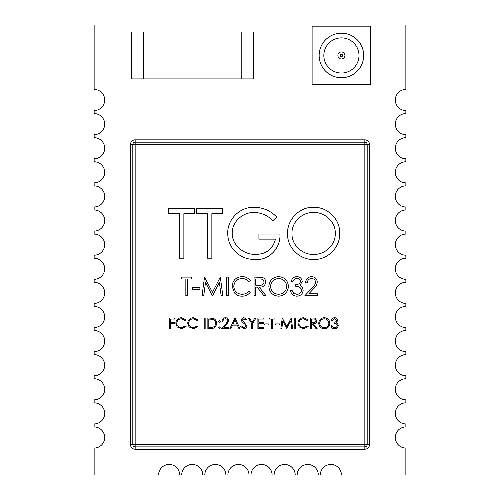 <?xml version="1.0" encoding="UTF-8"?>
<svg xmlns="http://www.w3.org/2000/svg" width="500" height="500" viewBox="0 0 500 500"><rect width="100%" height="100%" fill="white"/><g stroke="black" fill="none" stroke-linecap="round" stroke-linejoin="round"><path stroke-width="0.38" stroke-dasharray="2.5 1.88" d="M143.363 78.906L143.363 32.031L131.644 32.031L131.644 78.906L253.519 78.906L253.519 32.031L241.8 32.031L241.8 78.906L241.8 32.031L143.363 32.031L143.363 78.906M341.406 58.981A3.519 3.519 0 0 0 344.925 55.469A3.519 3.519 0 0 0 341.406 51.95A3.519 3.519 0 0 0 337.894 55.469A3.519 3.519 0 0 0 341.406 58.981M341.406 77.731A22.262 22.262 0 0 0 363.675 55.469A22.262 22.262 0 0 0 341.406 33.2A22.262 22.262 0 0 0 319.144 55.469A22.262 22.262 0 0 0 341.406 77.731M341.406 73.044A17.575 17.575 0 0 1 323.831 55.469A17.575 17.575 0 0 1 341.406 37.887A17.575 17.575 0 0 1 358.988 55.469A17.575 17.575 0 0 1 341.406 73.044M94.144 448.044L94.144 475L158.594 475A10.544 10.544 0 0 1 169.144 464.45A10.544 10.544 0 0 1 179.688 475L181.694 475A10.544 10.544 0 0 1 192.244 464.456A10.544 10.544 0 0 1 202.787 475L204.8 475A10.544 10.544 0 0 1 215.344 464.456A10.544 10.544 0 0 1 225.894 475L227.9 475A10.544 10.544 0 0 1 238.45 464.456A10.544 10.544 0 0 1 248.994 475L251.006 475A10.544 10.544 0 0 1 261.55 464.456A10.544 10.544 0 0 1 272.1 475L274.106 475A10.544 10.544 0 0 1 284.656 464.456A10.544 10.544 0 0 1 295.2 475L297.213 475A10.544 10.544 0 0 1 307.756 464.456A10.544 10.544 0 0 1 318.306 475L320.312 475A10.544 10.544 0 0 1 330.863 464.45A10.544 10.544 0 0 1 341.406 475L405.863 475L405.863 448.044A10.544 10.544 0 0 1 395.312 437.5A10.544 10.544 0 0 1 405.863 426.95L405.863 423.938M370.706 26.175L312.113 26.175L312.113 84.763L370.706 84.763L370.706 26.169M405.856 423.938A10.544 10.544 0 0 1 395.312 413.394A10.544 10.544 0 0 1 405.863 402.844L405.863 399.831M405.856 399.831A10.544 10.544 0 0 1 395.312 389.288A10.544 10.544 0 0 1 405.863 378.738L405.863 375.725M405.856 375.725A10.544 10.544 0 0 1 395.312 365.181A10.544 10.544 0 0 1 405.863 354.631L405.863 351.619M405.856 351.619A10.544 10.544 0 0 1 395.312 341.069A10.544 10.544 0 0 1 405.863 330.525L405.863 327.512M405.856 327.512A10.544 10.544 0 0 1 395.312 316.962A10.544 10.544 0 0 1 405.863 306.419L405.863 303.406M405.856 303.406A10.544 10.544 0 0 1 395.312 292.856A10.544 10.544 0 0 1 405.863 282.312L405.863 279.3M405.856 279.3A10.544 10.544 0 0 1 395.312 268.75A10.544 10.544 0 0 1 405.863 258.206M405.863 258.2L405.863 255.188M405.856 255.188A10.544 10.544 0 0 1 395.312 244.644A10.544 10.544 0 0 1 405.863 234.094L405.863 231.081M405.856 231.081A10.544 10.544 0 0 1 395.312 220.538A10.544 10.544 0 0 1 405.863 209.988L405.863 206.975M405.856 206.975A10.544 10.544 0 0 1 395.312 196.431A10.544 10.544 0 0 1 405.863 185.881L405.863 182.869M405.856 182.869A10.544 10.544 0 0 1 395.312 172.319A10.544 10.544 0 0 1 405.863 161.775L405.863 158.763M405.856 158.763A10.544 10.544 0 0 1 395.312 148.212A10.544 10.544 0 0 1 405.863 137.669L405.863 134.656M405.856 134.656A10.544 10.544 0 0 1 395.312 124.106A10.544 10.544 0 0 1 405.863 113.562L405.863 110.544A10.544 10.544 0 0 1 395.312 100A10.544 10.544 0 0 1 405.863 89.45L405.863 25L94.144 25L94.144 89.456M94.138 89.456A10.544 10.544 0 0 1 104.688 100A10.544 10.544 0 0 1 94.138 110.55M94.144 110.544L94.144 113.562M94.138 113.562A10.544 10.544 0 0 1 104.688 124.106A10.544 10.544 0 0 1 94.138 134.656M94.144 134.656L94.144 137.669M94.138 137.669A10.544 10.544 0 0 1 104.688 148.212A10.544 10.544 0 0 1 94.138 158.763M94.144 158.763L94.144 161.775M94.138 161.775A10.544 10.544 0 0 1 104.688 172.319A10.544 10.544 0 0 1 94.138 182.869M94.144 182.869L94.144 185.881M94.138 185.881A10.544 10.544 0 0 1 104.688 196.431A10.544 10.544 0 0 1 94.138 206.975M94.144 206.975L94.144 209.988M94.138 209.988A10.544 10.544 0 0 1 104.688 220.538A10.544 10.544 0 0 1 94.144 231.081L94.144 234.094M94.138 234.094A10.544 10.544 0 0 1 104.688 244.644A10.544 10.544 0 0 1 94.144 255.188L94.144 258.206M94.138 258.206A10.544 10.544 0 0 1 104.688 268.75A10.544 10.544 0 0 1 94.144 279.3M94.144 279.294L94.144 282.312M94.138 282.312A10.544 10.544 0 0 1 104.688 292.856A10.544 10.544 0 0 1 94.144 303.406L94.144 306.419M94.138 306.419A10.544 10.544 0 0 1 104.688 316.962A10.544 10.544 0 0 1 94.144 327.512L94.144 330.525M94.138 330.525A10.544 10.544 0 0 1 104.688 341.069A10.544 10.544 0 0 1 94.144 351.619L94.144 354.631M94.138 354.631A10.544 10.544 0 0 1 104.688 365.181A10.544 10.544 0 0 1 94.144 375.725L94.144 378.738M94.138 378.738A10.544 10.544 0 0 1 104.688 389.288A10.544 10.544 0 0 1 94.144 399.831L94.144 402.844M94.138 402.844A10.544 10.544 0 0 1 104.688 413.394A10.544 10.544 0 0 1 94.144 423.938L94.144 426.956M94.138 426.956A10.544 10.544 0 0 1 104.688 437.5A10.544 10.544 0 0 1 94.144 448.05M367.188 444.531L367.188 144.531A2.344 2.344 0 0 0 364.844 142.188L135.156 142.188A2.344 2.344 0 0 0 132.812 144.531L132.812 444.531A2.344 2.344 0 0 0 135.156 446.875L364.844 446.875M179.419 213.681L168.606 213.681L168.606 208.594L194.681 208.594L194.681 213.681L183.869 213.681L183.869 258.2L179.419 258.2L179.419 213.681M334.6 318.781L332.394 320.4L331.444 320.4C331.838 318.725 332.887 317.819 334.588 317.7C336.375 317.787 337.4 318.7 337.663 320.438L336.431 322.606L337.575 323.506L338.206 325.381C337.95 327.525 336.731 328.663 334.556 328.787C332.581 328.675 331.413 327.638 331.037 325.675L331.987 325.675L332.812 327.131L334.575 327.706C336.112 327.688 337.006 326.944 337.262 325.475C336.869 323.869 335.788 323.125 334.012 323.244L334.012 322.163C335.431 322.244 336.331 321.669 336.719 320.431L334.6 318.781M204.206 328.512L204.206 317.969L205.156 317.969L205.156 328.512L204.206 328.512M193.388 317.7L197.987 319.906L197.156 320.538L193.325 318.781C190.5 318.975 188.944 320.469 188.656 323.25C188.956 326.062 190.531 327.55 193.394 327.706L197.156 325.944L197.987 326.575L193.4 328.787L189.05 326.944L187.712 323.181C188.044 319.762 189.938 317.931 193.388 317.7M181.488 317.7L186.088 319.906L185.263 320.538L181.425 318.781C178.6 318.975 177.044 320.469 176.756 323.25C177.056 326.062 178.631 327.55 181.494 327.706L185.263 325.944L186.088 326.575L181.5 328.787L177.15 326.944L175.812 323.181C176.144 319.762 178.038 317.931 181.488 317.7M169.319 328.512L169.319 317.969L174.456 317.969L174.456 319.05L170.269 319.05L170.269 322.294L174.456 322.294L174.456 323.375L170.269 323.375L170.269 328.512L169.319 328.512M311.556 278.531C308.938 278.744 307.5 280.175 307.244 282.825L305.575 282.825C305.881 279.044 307.9 276.981 311.637 276.625C315.069 276.875 316.944 278.719 317.256 282.15C316.887 284.812 315.631 287.031 313.494 288.825L308.837 293.794L317.5 293.794L317.5 295.7L304.856 295.7L312.069 288.006C313.969 286.481 315.144 284.581 315.587 282.3C315.3 279.944 313.95 278.688 311.556 278.531M296.819 278.531C294.906 278.612 293.612 279.569 292.931 281.394L291.262 281.394C291.956 278.431 293.8 276.837 296.8 276.625C299.956 276.781 301.769 278.394 302.231 281.456L300.062 285.281L302.075 286.869L303.188 290.175C302.731 293.956 300.587 295.956 296.75 296.181C293.269 295.988 291.2 294.156 290.544 290.694L292.219 290.694L293.675 293.269L296.781 294.275C299.5 294.244 301.075 292.931 301.519 290.338C300.831 287.512 298.919 286.2 295.794 286.4L295.794 284.494C298.294 284.644 299.881 283.631 300.562 281.45C300.156 279.5 298.906 278.531 296.819 278.531M268.844 286.481C269.344 280.512 272.562 277.225 278.5 276.625C284.556 277.1 287.856 280.356 288.4 286.394C287.869 292.369 284.619 295.631 278.65 296.181C272.681 295.669 269.413 292.438 268.844 286.481M278.581 294.275C283.531 293.913 286.244 291.288 286.731 286.388C286.219 281.544 283.5 278.925 278.581 278.531C273.681 278.969 270.994 281.613 270.512 286.475C271.019 291.294 273.712 293.894 278.581 294.275M254.056 295.7L254.056 277.1L261.994 277.35C264.387 278.025 265.631 279.6 265.744 282.075C265.188 285.681 262.987 287.362 259.144 287.119L265.981 295.7L263.913 295.7L257.081 287.119L255.725 287.119L255.725 295.7L254.056 295.7M264.075 282.069C263.488 279.681 261.869 278.663 259.212 279.006L255.725 279.006L255.725 285.206L259.131 285.238C261.85 285.569 263.494 284.513 264.075 282.069M185.844 279.006L181.788 279.006L181.788 277.1L191.569 277.1L191.569 279.006L187.512 279.006L187.512 295.7L185.844 295.7L185.844 279.006M287.538 233.619C287.069 219.731 299.275 206.887 313.3 207.319C327.375 206.65 340.306 219.237 339.694 233.381C340.238 247.312 327.656 260.019 313.694 259.475C299.794 260.05 287.044 247.562 287.538 233.619M313.519 254.387C324.925 254.844 335.744 245.006 335.244 233.369C335.719 221.762 324.794 212.131 313.519 212.413C302.181 212.144 291.537 222.062 291.994 233.6C291.581 245.019 302.3 254.812 313.519 254.387M254.438 207.319C263.181 207.488 270.613 210.738 276.725 217.062L272.913 220.675C267.75 215.512 261.544 212.756 254.288 212.413C243.006 212.113 231.981 221.562 232.206 233.181C232.05 245.4 243.975 254.875 255.719 254.387C266.275 254.219 272.856 249.131 275.456 239.125L258.919 239.125L258.919 234.037L279.906 234.037C280.969 247.694 269.288 260.587 255.331 259.475C246.706 259.619 239.537 256.494 233.837 250.094C229.788 245.256 227.763 239.688 227.756 233.381C227.262 219.125 240.238 206.588 254.438 207.319M207.4 213.681L196.588 213.681L196.588 208.594L222.669 208.594L222.669 213.681L211.856 213.681L211.856 258.2L207.4 258.2L207.4 213.681M192.756 289.5L192.756 287.594L199.913 287.594L199.913 289.5L192.756 289.5M203.744 295.7L202.062 295.7L204.519 277.1L212.438 292.362L220.338 277.1L222.812 295.7L221.131 295.7L219.35 282.319L212.638 295.7L212.262 295.7L205.519 282.288L203.744 295.7M226.625 295.7L226.625 277.1L228.294 277.1L228.294 295.7L226.625 295.7M242.119 276.625C245.469 276.606 248.175 277.906 250.238 280.512L248.775 281.631C247.013 279.556 244.756 278.525 242.019 278.531C237.031 278.875 234.288 281.506 233.781 286.419C234.306 291.381 237.087 294 242.131 294.275C244.812 294.244 247.031 293.212 248.775 291.169L250.238 292.281C248.175 294.881 245.481 296.181 242.144 296.181C239.081 296.244 236.525 295.163 234.469 292.925L232.113 286.294C232.7 280.262 236.038 277.038 242.119 276.625M225.444 318.781C223.962 318.9 223.15 319.713 223 321.213L222.056 321.213C222.231 319.075 223.375 317.9 225.494 317.7C227.438 317.844 228.5 318.888 228.681 320.831L226.55 324.619L223.906 327.431L228.819 327.431L228.819 328.512L221.65 328.512L225.738 324.15L227.731 320.919C227.569 319.581 226.806 318.869 225.444 318.781M218.538 327.775L219.419 326.894L220.3 327.775L219.419 328.65L218.538 327.775M218.538 321.55L219.419 320.675L220.3 321.55L219.419 322.431L218.538 321.55M211.125 328.512L207.856 328.512L207.856 317.969L213.331 318.35C215.469 319.312 216.531 320.988 216.513 323.375C216.312 326.769 214.519 328.481 211.125 328.512M209.544 319.05L208.806 319.05L208.806 327.431L213.031 327.163C214.725 326.488 215.569 325.225 215.562 323.375C215.556 321.381 214.631 320.037 212.787 319.344L209.544 319.05M234.9 317.969L239.906 328.512L238.875 328.512L237.319 325.138L232.537 325.138L230.931 328.512L229.9 328.512L234.9 317.969M233.05 324.056L236.819 324.056L234.956 320.025L233.05 324.056M243.925 328.787L240.712 326.481L241.606 325.944L243.925 327.706L245.987 325.919L245.613 324.881L241.981 321.763L241.394 320.163C241.556 318.619 242.425 317.8 243.988 317.7L246.8 319.481L245.944 320.131L243.881 318.781L242.338 320.112L246.938 325.931C246.719 327.7 245.719 328.65 243.925 328.787M251.669 323.5L248.287 317.969L249.369 317.969L252.144 322.5L254.913 317.969L255.994 317.969L252.613 323.5L252.613 328.512L251.669 328.512L251.669 323.5M257.887 328.512L257.887 317.969L263.837 317.969L263.837 319.05L258.831 319.05L258.831 322.294L263.837 322.294L263.837 323.375L258.831 323.375L258.831 327.431L263.837 327.431L263.837 328.512L257.887 328.512M264.781 325L264.781 323.919L268.837 323.919L268.837 325L264.781 325M271.681 319.05L269.381 319.05L269.381 317.969L274.925 317.969L274.925 319.05L272.625 319.05L272.625 328.512L271.681 328.512L271.681 319.05M275.6 325L275.6 323.919L279.656 323.919L279.656 325L275.6 325M281.825 328.512L280.875 328.512L282.269 317.969L286.756 326.625L291.238 317.969L292.638 328.512L291.688 328.512L290.675 320.925L286.656 328.512L282.838 320.913L281.825 328.512M294.8 328.512L294.8 317.969L295.75 317.969L295.75 328.512L294.8 328.512M303.587 317.7L308.188 319.906L307.362 320.538L303.525 318.781C300.7 318.975 299.144 320.469 298.856 323.25C299.156 326.062 300.731 327.55 303.594 327.706L307.362 325.944L308.188 326.575L303.6 328.787L299.25 326.944L297.913 323.181C298.244 319.762 300.138 317.931 303.587 317.7M310.35 328.512L310.35 317.969L314.85 318.113L316.975 320.788C316.663 322.831 315.419 323.787 313.238 323.65L317.113 328.512L315.944 328.512L312.069 323.65L311.3 323.65L311.3 328.512L310.35 328.512M316.031 320.788C315.7 319.431 314.781 318.85 313.275 319.05L311.3 319.05L311.3 322.569L313.231 322.581C314.769 322.769 315.706 322.175 316.031 320.788M318.738 323.288C319.019 319.9 320.844 318.038 324.212 317.7C327.644 317.969 329.513 319.819 329.825 323.237C329.525 326.625 327.681 328.475 324.294 328.787C320.913 328.5 319.056 326.662 318.738 323.288M324.256 327.706C327.062 327.5 328.6 326.012 328.875 323.237C328.587 320.487 327.044 319 324.256 318.781C321.481 319.025 319.956 320.531 319.681 323.288C319.969 326.019 321.494 327.494 324.256 327.706M135.156 446.875A2.344 2.344 0 0 1 132.812 444.531M132.812 144.531A2.344 2.344 0 0 1 135.156 142.188M364.844 142.188A2.344 2.344 0 0 1 367.188 144.531"/><path stroke-width="0.75" d="M143.363 78.906L143.363 32.031L131.644 32.031L131.644 78.906L253.519 78.906L253.519 32.031L241.8 32.031L241.8 78.906L241.8 32.031L143.363 32.031L143.363 78.906M341.406 51.95A3.519 3.519 0 0 1 344.925 55.469A3.519 3.519 0 0 1 341.406 58.981A3.519 3.519 0 0 1 337.894 55.469A3.519 3.519 0 0 1 341.406 51.95A3.519 3.519 0 0 0 337.894 55.469A3.519 3.519 0 0 0 341.406 58.981M341.406 33.2A22.262 22.262 0 0 1 363.675 55.469A22.262 22.262 0 0 1 341.406 77.731A22.262 22.262 0 0 1 319.144 55.469A22.262 22.262 0 0 1 341.406 33.2A22.262 22.262 0 0 0 319.144 55.469A22.262 22.262 0 0 0 341.406 77.731M341.406 73.044A17.575 17.575 0 0 0 358.988 55.469A17.575 17.575 0 0 0 341.406 37.887A17.575 17.575 0 0 0 323.831 55.469A17.575 17.575 0 0 0 341.406 73.044A17.575 17.575 0 0 1 323.831 55.469A17.575 17.575 0 0 1 341.406 37.887M94.144 448.044L94.144 475L158.594 475A10.544 10.544 0 0 1 169.144 464.45A10.544 10.544 0 0 1 179.688 475L181.694 475A10.544 10.544 0 0 1 192.244 464.456A10.544 10.544 0 0 1 202.787 475L204.8 475A10.544 10.544 0 0 1 215.344 464.456A10.544 10.544 0 0 1 225.894 475L227.9 475A10.544 10.544 0 0 1 238.45 464.456A10.544 10.544 0 0 1 248.994 475L251.006 475A10.544 10.544 0 0 1 261.55 464.456A10.544 10.544 0 0 1 272.1 475L274.106 475A10.544 10.544 0 0 1 284.656 464.456A10.544 10.544 0 0 1 295.2 475L297.213 475A10.544 10.544 0 0 1 307.756 464.456A10.544 10.544 0 0 1 318.306 475L320.312 475A10.544 10.544 0 0 1 330.863 464.45A10.544 10.544 0 0 1 341.406 475L405.863 475L405.863 448.044A10.544 10.544 0 0 1 395.312 437.5A10.544 10.544 0 0 1 405.863 426.95L405.863 423.938M405.856 423.938A10.544 10.544 0 0 1 395.312 413.394A10.544 10.544 0 0 1 405.863 402.844L405.863 399.831M405.856 399.831A10.544 10.544 0 0 1 395.312 389.288A10.544 10.544 0 0 1 405.863 378.738L405.863 375.725M405.856 375.725A10.544 10.544 0 0 1 395.312 365.181A10.544 10.544 0 0 1 405.863 354.631L405.863 351.619M405.856 351.619A10.544 10.544 0 0 1 395.312 341.069A10.544 10.544 0 0 1 405.863 330.525L405.863 327.512M405.856 327.512A10.544 10.544 0 0 1 395.312 316.962A10.544 10.544 0 0 1 405.863 306.419L405.863 303.406M405.856 303.406A10.544 10.544 0 0 1 395.312 292.856A10.544 10.544 0 0 1 405.863 282.312L405.863 279.3M405.856 279.3A10.544 10.544 0 0 1 395.312 268.75A10.544 10.544 0 0 1 405.863 258.206M405.863 258.2L405.863 255.188M405.856 255.188A10.544 10.544 0 0 1 395.312 244.644A10.544 10.544 0 0 1 405.863 234.094L405.863 231.081M405.856 231.081A10.544 10.544 0 0 1 395.312 220.538A10.544 10.544 0 0 1 405.863 209.988L405.863 206.975M405.856 206.975A10.544 10.544 0 0 1 395.312 196.431A10.544 10.544 0 0 1 405.863 185.881L405.863 182.869M405.856 182.869A10.544 10.544 0 0 1 395.312 172.319A10.544 10.544 0 0 1 405.863 161.775L405.863 158.763M405.856 158.763A10.544 10.544 0 0 1 395.312 148.212A10.544 10.544 0 0 1 405.863 137.669L405.863 134.656M405.856 134.656A10.544 10.544 0 0 1 395.312 124.106A10.544 10.544 0 0 1 405.863 113.562L405.863 110.544A10.544 10.544 0 0 1 395.312 100A10.544 10.544 0 0 1 405.863 89.45L405.863 25L94.144 25L94.144 89.456M94.138 89.456A10.544 10.544 0 0 1 104.688 100A10.544 10.544 0 0 1 94.138 110.55M94.144 110.544L94.144 113.562M94.138 113.562A10.544 10.544 0 0 1 104.688 124.106A10.544 10.544 0 0 1 94.138 134.656M94.144 134.656L94.144 137.669M94.138 137.669A10.544 10.544 0 0 1 104.688 148.212A10.544 10.544 0 0 1 94.138 158.763M94.144 158.763L94.144 161.775M94.138 161.775A10.544 10.544 0 0 1 104.688 172.319A10.544 10.544 0 0 1 94.138 182.869M94.144 182.869L94.144 185.881M94.138 185.881A10.544 10.544 0 0 1 104.688 196.431A10.544 10.544 0 0 1 94.138 206.975M94.144 206.975L94.144 209.988M94.138 209.988A10.544 10.544 0 0 1 104.688 220.538A10.544 10.544 0 0 1 94.144 231.081L94.144 234.094M94.138 234.094A10.544 10.544 0 0 1 104.688 244.644A10.544 10.544 0 0 1 94.144 255.188L94.144 258.206M94.138 258.206A10.544 10.544 0 0 1 104.688 268.75A10.544 10.544 0 0 1 94.144 279.3M94.144 279.294L94.144 282.312M94.138 282.312A10.544 10.544 0 0 1 104.688 292.856A10.544 10.544 0 0 1 94.144 303.406L94.144 306.419M94.138 306.419A10.544 10.544 0 0 1 104.688 316.962A10.544 10.544 0 0 1 94.144 327.512L94.144 330.525M94.138 330.525A10.544 10.544 0 0 1 104.688 341.069A10.544 10.544 0 0 1 94.144 351.619L94.144 354.631M94.138 354.631A10.544 10.544 0 0 1 104.688 365.181A10.544 10.544 0 0 1 94.144 375.725L94.144 378.738M94.138 378.738A10.544 10.544 0 0 1 104.688 389.288A10.544 10.544 0 0 1 94.144 399.831L94.144 402.844M94.138 402.844A10.544 10.544 0 0 1 104.688 413.394A10.544 10.544 0 0 1 94.144 423.938L94.144 426.956M94.138 426.956A10.544 10.544 0 0 1 104.688 437.5A10.544 10.544 0 0 1 94.144 448.05M311.3 328.512L310.35 328.512L310.35 317.969L314.85 318.113L316.975 320.788C316.663 322.831 315.419 323.787 313.238 323.65L317.113 328.512L315.944 328.512L312.069 323.65L311.3 323.65L311.3 328.512M216.513 323.375C216.312 326.769 214.519 328.481 211.125 328.512L207.856 328.512L207.856 317.969L213.331 318.35C215.469 319.312 216.531 320.988 216.513 323.375M185.844 295.7L185.844 279.006L181.788 279.006L181.788 277.1L191.569 277.1L191.569 279.006L187.512 279.006L187.512 295.7L185.844 295.7M255.725 295.7L254.056 295.7L254.056 277.1L261.994 277.35C264.387 278.025 265.631 279.6 265.744 282.075C265.188 285.681 262.987 287.362 259.144 287.119L265.981 295.7L263.913 295.7L257.081 287.119L255.725 287.119L255.725 295.7M300.562 281.45C300.156 279.5 298.906 278.531 296.819 278.531C294.906 278.612 293.612 279.569 292.931 281.394L291.262 281.394C291.956 278.431 293.8 276.837 296.8 276.625C299.956 276.781 301.769 278.394 302.231 281.456L300.062 285.281L302.075 286.869L303.188 290.175C302.731 293.956 300.587 295.956 296.75 296.181C293.269 295.988 291.2 294.156 290.544 290.694L292.219 290.694L293.675 293.269L296.781 294.275C299.5 294.244 301.075 292.931 301.519 290.338C300.831 287.512 298.919 286.2 295.794 286.4L295.794 284.494C298.294 284.644 299.881 283.631 300.562 281.45M315.587 282.3C315.3 279.944 313.95 278.688 311.556 278.531C308.938 278.744 307.5 280.175 307.244 282.825L305.575 282.825C305.881 279.044 307.9 276.981 311.637 276.625C315.069 276.875 316.944 278.719 317.256 282.15C316.887 284.812 315.631 287.031 313.494 288.825L308.837 293.794L317.5 293.794L317.5 295.7L304.856 295.7L312.069 288.006C313.969 286.481 315.144 284.581 315.587 282.3M170.269 328.512L169.319 328.512L169.319 317.969L174.456 317.969L174.456 319.05L170.269 319.05L170.269 322.294L174.456 322.294L174.456 323.375L170.269 323.375L170.269 328.512M175.812 323.181C176.144 319.762 178.038 317.931 181.488 317.7L186.088 319.906L185.263 320.538L181.425 318.781C178.6 318.975 177.044 320.469 176.756 323.25C177.056 326.062 178.631 327.55 181.494 327.706L185.263 325.944L186.088 326.575L181.5 328.787L177.15 326.944L175.812 323.181M187.712 323.181C188.044 319.762 189.938 317.931 193.388 317.7L197.987 319.906L197.156 320.538L193.325 318.781C190.5 318.975 188.944 320.469 188.656 323.25C188.956 326.062 190.531 327.55 193.394 327.706L197.156 325.944L197.987 326.575L193.4 328.787L189.05 326.944L187.712 323.181M205.156 328.512L204.206 328.512L204.206 317.969L205.156 317.969L205.156 328.512M336.719 320.431L334.6 318.781L332.394 320.4L331.444 320.4C331.838 318.725 332.887 317.819 334.588 317.7C336.375 317.787 337.4 318.7 337.663 320.438L336.431 322.606L337.575 323.506L338.206 325.381C337.95 327.525 336.731 328.663 334.556 328.787C332.581 328.675 331.413 327.638 331.037 325.675L331.987 325.675L332.812 327.131L334.575 327.706C336.112 327.688 337.006 326.944 337.262 325.475C336.869 323.869 335.788 323.125 334.012 323.244L334.012 322.163C335.431 322.244 336.331 321.669 336.719 320.431M179.419 258.2L179.419 213.681L168.606 213.681L168.606 208.594L194.681 208.594L194.681 213.681L183.869 213.681L183.869 258.2L179.419 258.2M278.65 296.181C272.681 295.669 269.413 292.438 268.844 286.481C269.344 280.512 272.562 277.225 278.5 276.625C284.556 277.1 287.856 280.356 288.4 286.394C287.869 292.369 284.619 295.631 278.65 296.181M313.694 259.475C299.794 260.05 287.044 247.562 287.538 233.619C287.069 219.731 299.275 206.887 313.3 207.319C327.375 206.65 340.306 219.237 339.694 233.381C340.238 247.312 327.656 260.019 313.694 259.475M227.756 233.381C227.262 219.125 240.238 206.588 254.438 207.319C263.181 207.488 270.613 210.738 276.725 217.062L272.913 220.675C267.75 215.512 261.544 212.756 254.288 212.413C243.006 212.113 231.981 221.562 232.206 233.181C232.05 245.4 243.975 254.875 255.719 254.387C266.275 254.219 272.856 249.131 275.456 239.125L258.919 239.125L258.919 234.037L279.906 234.037C280.969 247.694 269.288 260.587 255.331 259.475C246.706 259.619 239.537 256.494 233.837 250.094C229.788 245.256 227.763 239.688 227.756 233.381M207.4 258.2L207.4 213.681L196.588 213.681L196.588 208.594L222.669 208.594L222.669 213.681L211.856 213.681L211.856 258.2L207.4 258.2M199.913 289.5L192.756 289.5L192.756 287.594L199.913 287.594L199.913 289.5M205.519 282.288L203.744 295.7L202.062 295.7L204.519 277.1L212.438 292.362L220.338 277.1L222.812 295.7L221.131 295.7L219.35 282.319L212.638 295.7L212.262 295.7L205.519 282.288M228.294 295.7L226.625 295.7L226.625 277.1L228.294 277.1L228.294 295.7M232.113 286.294C232.7 280.262 236.038 277.038 242.119 276.625C245.469 276.606 248.175 277.906 250.238 280.512L248.775 281.631C247.013 279.556 244.756 278.525 242.019 278.531C237.031 278.875 234.288 281.506 233.781 286.419C234.306 291.381 237.087 294 242.131 294.275C244.812 294.244 247.031 293.212 248.775 291.169L250.238 292.281C248.175 294.881 245.481 296.181 242.144 296.181C239.081 296.244 236.525 295.163 234.469 292.925L232.113 286.294M227.731 320.919C227.569 319.581 226.806 318.869 225.444 318.781C223.962 318.9 223.15 319.713 223 321.213L222.056 321.213C222.231 319.075 223.375 317.9 225.494 317.7C227.438 317.844 228.5 318.888 228.681 320.831L226.55 324.619L223.906 327.431L228.819 327.431L228.819 328.512L221.65 328.512L225.738 324.15L227.731 320.919M219.419 328.65L218.538 327.775L219.419 326.894L220.3 327.775L219.419 328.65M219.419 322.431L218.538 321.55L219.419 320.675L220.3 321.55L219.419 322.431M229.9 328.512L235.037 317.969L239.906 328.512L238.875 328.512L237.319 325.138L232.537 325.138L230.931 328.512L229.9 328.512M246.938 325.931C246.719 327.7 245.719 328.65 243.925 328.787L240.712 326.481L241.606 325.944L243.925 327.706L245.987 325.919L245.613 324.881L241.981 321.763L241.394 320.163C241.556 318.619 242.425 317.8 243.988 317.7L246.8 319.481L245.944 320.131L243.881 318.781L242.338 320.112L246.938 325.931M251.669 328.512L251.669 323.5L248.287 317.969L249.369 317.969L252.144 322.5L254.913 317.969L255.994 317.969L252.613 323.5L252.613 328.512L251.669 328.512M263.837 328.512L257.887 328.512L257.887 317.969L263.837 317.969L263.837 319.05L258.831 319.05L258.831 322.294L263.837 322.294L263.837 323.375L258.831 323.375L258.831 327.431L263.837 327.431L263.837 328.512M268.837 325L264.781 325L264.781 323.919L268.837 323.919L268.837 325M271.681 328.512L271.681 319.05L269.381 319.05L269.381 317.969L274.925 317.969L274.925 319.05L272.625 319.05L272.625 328.512L271.681 328.512M279.656 325L275.6 325L275.6 323.919L279.656 323.919L279.656 325M282.838 320.913L281.825 328.512L280.875 328.512L282.269 317.969L286.756 326.625L291.238 317.969L292.638 328.512L291.688 328.512L290.675 320.925L286.656 328.512L282.838 320.913M295.75 328.512L294.8 328.512L294.8 317.969L295.75 317.969L295.75 328.512M297.913 323.181C298.244 319.762 300.138 317.931 303.587 317.7L308.188 319.906L307.362 320.538L303.525 318.781C300.7 318.975 299.144 320.469 298.856 323.25C299.156 326.062 300.731 327.55 303.594 327.706L307.362 325.944L308.188 326.575L303.6 328.787L299.25 326.944L297.913 323.181M324.294 328.787C320.913 328.5 319.056 326.662 318.738 323.288C319.019 319.9 320.844 318.038 324.212 317.7C327.644 317.969 329.513 319.819 329.825 323.237C329.525 326.625 327.681 328.475 324.294 328.787M364.844 139.844A4.688 4.688 0 0 1 369.531 144.531L367.188 144.531L367.188 444.531A2.344 2.344 0 0 1 364.844 446.875L135.156 446.875A2.344 2.344 0 0 1 132.812 444.531L132.812 144.531A2.344 2.344 0 0 1 135.156 142.188L364.844 142.188A2.344 2.344 0 0 1 367.188 144.531L135.156 144.531L135.156 444.531L364.844 444.531L364.844 139.844L135.156 139.844A4.688 4.688 0 0 0 130.469 144.531L135.156 144.531L135.156 139.844M369.531 444.531L367.188 444.531A2.344 2.344 0 0 1 364.844 446.875L364.844 444.531L367.188 444.531A2.344 2.344 0 0 1 364.844 446.875L364.844 449.219A4.688 4.688 0 0 0 369.531 444.531L369.531 144.531M286.731 286.388C286.219 281.544 283.5 278.925 278.581 278.531C273.681 278.969 270.994 281.613 270.512 286.475C271.019 291.294 273.712 293.894 278.581 294.275C283.531 293.913 286.244 291.288 286.731 286.388M259.212 279.006L255.725 279.006L255.725 285.206L259.131 285.238C261.85 285.569 263.494 284.513 264.075 282.069C263.488 279.681 261.869 278.663 259.212 279.006M335.244 233.369C335.719 221.762 324.794 212.131 313.519 212.413C302.181 212.144 291.537 222.062 291.994 233.6C291.581 245.019 302.3 254.812 313.519 254.387C324.925 254.844 335.744 245.006 335.244 233.369M208.806 319.05L208.806 327.431L213.031 327.163C214.725 326.488 215.569 325.225 215.562 323.375C215.556 321.381 214.631 320.037 212.787 319.344L208.806 319.05M236.819 324.056L234.956 320.025L233.05 324.056L236.819 324.056M313.275 319.05L311.3 319.05L311.3 322.569L313.231 322.581C314.769 322.769 315.706 322.175 316.031 320.788C315.7 319.431 314.781 318.85 313.275 319.05M328.875 323.237C328.587 320.487 327.044 319 324.256 318.781C321.481 319.025 319.956 320.531 319.681 323.288C319.969 326.019 321.494 327.494 324.256 327.706C327.062 327.5 328.6 326.012 328.875 323.237M312.113 26.175L312.113 84.763L370.706 84.763L370.706 26.175L312.113 26.175M341.406 56.638A1.169 1.169 0 0 0 342.581 55.469A1.169 1.169 0 0 0 341.406 54.294A1.169 1.169 0 0 0 340.238 55.469A1.169 1.169 0 0 0 341.406 56.638M364.844 449.219L135.156 449.219A4.688 4.688 0 0 1 130.469 444.531L130.469 144.531M135.156 449.219L135.156 444.531L130.469 444.531"/></g></svg>
